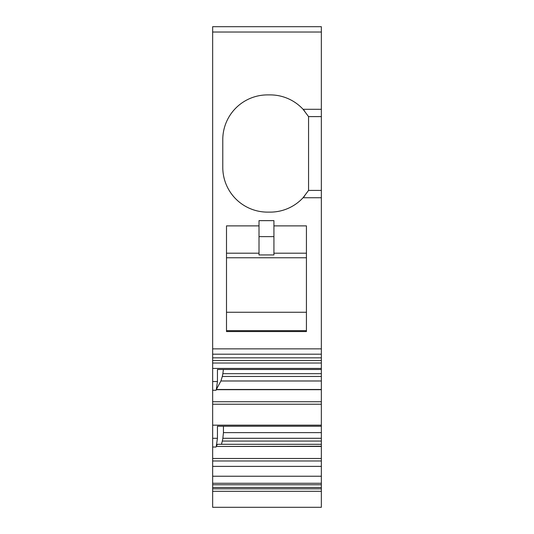 <?xml version="1.0" encoding="UTF-8"?>
<svg xmlns="http://www.w3.org/2000/svg" width="534" height="534" viewBox="0 0 534 534"><rect width="100%" height="100%" fill="white"/><g stroke="black" fill="none" stroke-linecap="round" stroke-linejoin="round"><path stroke-width="0.8" d="M212.652 354.189L212.652 26.7L321.348 26.7L321.348 109.29L303.072 109.29A44.756 44.756 0 0 0 270.197 94.898L267.534 94.898A44.756 44.756 0 0 0 222.778 139.654L222.778 167.362A44.756 44.756 0 0 0 267.534 212.118L270.197 212.118A44.756 44.756 0 0 0 303.072 197.734L321.348 197.734L321.348 357.847L212.652 357.847L212.652 354.189L321.348 354.189M273.929 225.882L273.929 220.642L259.01 220.642L259.01 254.938L273.929 254.938L273.929 225.882L306.429 225.882L306.429 331.567L226.503 331.567L226.503 225.882L259.01 225.882M304.68 195.898A44.756 44.756 0 0 1 303.072 197.734L308.559 190.418L308.559 116.606L303.072 109.29A44.756 44.756 0 0 1 304.68 111.125M321.348 109.29L321.348 116.606L308.559 116.606M321.348 116.606L321.348 197.734M321.348 369.435L321.348 357.847M321.348 360.51L212.652 360.51L212.652 357.847M212.652 360.51L212.652 368.413L321.348 368.413M212.652 369.435L212.652 368.413M217.445 369.481L321.348 369.481L321.348 373.687L222.858 373.687L223.399 369.481M222.858 373.687L222.318 376.457L321.348 376.457L321.348 373.687M222.318 376.457L220.902 380.982L216.35 389.48L321.348 389.48L321.348 380.982L220.902 380.982M321.348 376.457L321.348 380.982M321.348 426.192L321.348 389.48M217.445 369.788L217.445 381.536L216.35 389.48M212.652 426.192L212.652 390.261L216.07 390.261M223.446 426.239L223.446 432.627L321.348 432.627L321.348 438.287L222.858 438.287L223.446 432.627M217.445 426.239L321.348 426.239L321.348 432.627M222.858 438.287L222.318 441.057L321.348 441.057L321.348 438.287M321.348 441.057L321.348 444.301L217.532 444.301M221.47 444.268L222.318 441.057M321.348 444.408L321.348 446.444L216.263 446.444L321.348 446.237M217.331 444.408L216.35 446.237M217.445 426.546L217.445 438.294L216.263 446.444M212.652 466.382L321.348 466.382L321.348 476.235L212.652 476.235L212.652 447.018L216.07 447.018M321.348 466.382L321.348 446.444M321.348 476.235L321.348 488.824L212.652 488.824L212.652 487.455L321.348 487.455M212.652 476.235L212.652 483.277L321.348 483.277M212.652 487.455L212.652 483.277M321.348 488.824L321.348 507.3L212.652 507.3L321.348 507.3M212.652 488.824L212.652 507.3M306.429 253.196L273.929 253.196M306.429 330.673L226.503 330.673M259.01 253.196L226.503 253.196M212.652 369.788L212.652 390.261M212.652 426.546L212.652 447.018M306.429 257.762L226.503 257.762M273.929 236.629L259.01 236.629M306.429 312.257L226.503 312.257M212.652 32.027L321.348 32.027M212.652 348.862L321.348 348.862M321.348 190.418L308.559 190.418M321.348 363.02L212.652 363.02M321.348 389.686L216.263 389.686M212.652 401.735L321.348 401.735M321.348 404.225L212.652 404.225M212.652 425.171L321.348 425.171M212.652 458.492L321.348 458.492M321.348 460.982L212.652 460.982M212.652 484.792L321.348 484.792M212.652 491.313L321.348 491.313M217.445 381.536L212.652 381.536M217.445 438.294L212.652 438.294"/></g></svg>
